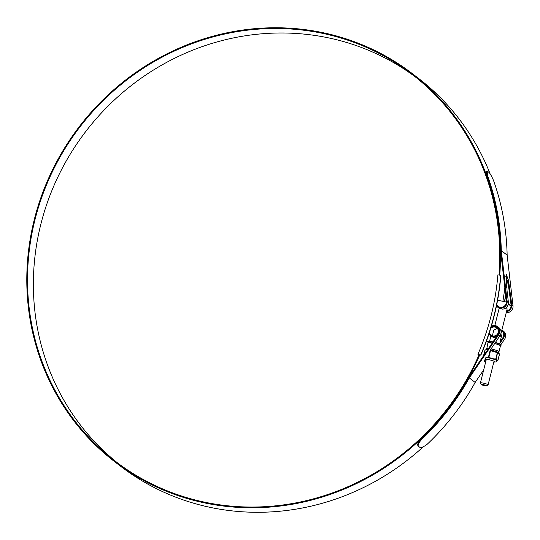 <?xml version="1.0" encoding="UTF-8"?>
<svg xmlns="http://www.w3.org/2000/svg" width="540" height="540" viewBox="0 0 540 540"><rect width="100%" height="100%" fill="white"/><g stroke="black" fill="none" stroke-linecap="round" stroke-linejoin="round"><path stroke-width="0.81" d="M480.661 355.023A245.997 233.557 -52.4 0 0 500.681 275.319L497.873 274.86A243.054 230.762 127.6 0 1 477.92 354.321L480.85 355.165A245.997 233.557 -52.4 0 0 500.87 275.461L500.681 275.319M480.85 355.165L478.575 354.584M478.906 355.084L477.92 354.321M504.698 301.685A245.997 233.557 -52.4 0 0 505.717 295.144M506.689 287.381A245.997 233.557 -52.4 0 0 507.357 280.456L506.129 280.098M504.495 301.644A245.997 233.557 -52.4 0 0 505.622 294.341M506.594 286.403A245.997 233.557 -52.4 0 0 507.168 280.314M484.589 385.661A2.619 0.344 -165.9 0 0 486.446 385.837A2.619 0.344 -165.9 0 0 483.287 384.656A2.619 0.344 -165.9 0 0 481.41 384.568A2.619 0.344 -165.9 0 0 484.589 385.661M481.41 384.568L480.438 382.975A3.962 0.52 14.1 0 1 480.418 382.901A3.962 0.52 14.1 0 1 483.28 383.11A3.962 0.52 14.1 0 1 488.106 384.831A3.962 0.52 14.1 0 1 488.052 384.892L486.446 385.837M500.283 336.339L507.182 308.88L504.036 308.846M496.726 304.675A5.231 4.968 -52.4 0 0 506.311 302.562A0.608 0.581 -52.4 0 0 505.872 301.934L497.59 300.193M117.862 463.171A243.803 231.471 127.6 0 1 59.474 173.718A243.803 231.471 127.6 0 1 328.388 37.847A243.803 231.471 127.6 0 1 415.287 76.869M479.034 354.787A243.803 231.471 127.6 0 1 204.761 502.193A243.803 231.471 127.6 0 1 114.912 460.944A243.803 231.471 127.6 0 1 52.765 170.951A243.803 231.471 127.6 0 1 322.529 33.345A243.803 231.471 127.6 0 1 412.378 74.594A243.803 231.471 127.6 0 1 499.021 274.968M418.426 446.101C416.88 445.142 417.764 442.787 421.058 439.047L421.524 439.58A245.41 232.997 -52.4 0 0 469.314 377.919L498.724 334.733A6.095 5.785 -52.4 0 0 491.353 326.261M497.644 326.68L498.872 327.625A6.095 5.785 127.6 0 1 499.952 335.678L490.057 350.413M421.058 439.047A244.667 232.294 -52.4 0 0 468.707 377.555L498.143 334.341A5.353 5.083 -52.4 0 0 491.042 327.294M500.29 341.543L502.767 337.898A5.353 5.083 -52.4 0 0 501.694 330.737M479.743 354.935A244.546 232.173 127.6 0 1 204.586 502.909A244.546 232.173 127.6 0 1 114.46 461.538A244.546 232.173 127.6 0 1 52.123 170.66A244.546 232.173 127.6 0 1 322.711 32.63A244.546 232.173 127.6 0 1 412.83 74A244.546 232.173 127.6 0 1 499.73 275.117M485.426 359.829A244.546 232.173 127.6 0 1 485.19 360.369M423.225 446.837A244.546 232.173 127.6 0 1 210.438 507.418A244.546 232.173 127.6 0 1 120.312 466.04L114.46 461.538M412.83 74L418.689 78.509A244.546 232.173 127.6 0 1 490.158 173.947M504.826 287.496A244.546 232.173 127.6 0 1 502.882 301.307M506.675 310.912A5.353 5.083 -52.4 0 0 511.056 304.898L508.019 282.38L505.737 276.183M496.685 304.864A5.353 5.083 -52.4 0 0 506.432 301.334L500.567 250.715A244.667 232.294 -52.4 0 0 487.033 176.384L486.432 171.592L487.1 171.295L487.708 176.087L487.033 176.384M484.778 360.065L485.899 360.005M499.79 343.528L503.354 338.297A6.095 5.785 -52.4 0 0 501.883 329.967M486.041 357.358L484.367 361.274L485.737 361.726M469.314 377.919L475.166 382.428L483.678 369.927M500.958 344.554L504.583 339.242A6.095 5.785 -52.4 0 0 503.496 331.182L502.268 330.237M506.48 311.681A6.095 5.785 -52.4 0 0 511.772 304.776L508.518 280.395L506.237 274.199L507.067 290.858L508.376 302.157A6.095 5.785 127.6 0 1 502.477 309.123L499.122 308.232L497.563 307.031A6.095 5.785 -52.4 0 0 507.148 301.212L501.289 250.628L507.141 255.137A245.41 232.997 -52.4 0 0 493.56 180.596C491.488 175.723 489.76 172.82 488.369 171.895L487.1 171.295M496.469 305.91A6.095 5.785 -52.4 0 0 497.563 307.031M506.237 312.66A6.095 5.785 -52.4 0 0 513 305.721L507.141 255.137M501.289 250.628A245.41 232.997 -52.4 0 0 487.708 176.087M418.21 445.912L419.276 446.945C420.599 448.18 423.299 447.235 427.376 444.089A245.41 232.997 -52.4 0 0 475.166 382.428M421.524 439.58C418.223 443.327 417.346 445.682 418.885 446.641M500.418 345.938A6.446 0.844 -165.9 0 0 500.452 345.877A6.446 0.844 -165.9 0 0 494.6 343.541M499.702 343.872L501.755 334.787L498.967 337.136M495.707 337.912L492.473 336.994L490.732 335.651A5.231 4.968 -52.4 0 0 498.447 333.585A5.231 4.968 -52.4 0 0 490.982 327.476M493.648 330.25L492.453 335.86M497.603 328.745L496.982 328.556L493.641 330.257M489.483 332.289A4.617 4.388 -52.4 0 0 497.921 333.342A4.617 4.388 -52.4 0 0 490.651 328.583M501.559 331.263L500.87 330.676M489.125 333.389A5.231 4.968 -52.4 0 0 490.732 335.651M492.244 343.001A6.446 0.844 -165.9 0 0 487.944 342.738L486.621 349.596M488.842 357.21L491.137 358.317L488.7 357.156L487.026 357.413A6.865 0.898 14.1 0 1 488.788 357.743A6.865 0.898 14.1 0 1 490.691 358.182L490.651 358.337A6.77 0.884 -165.9 0 0 488.774 357.905A6.77 0.884 -165.9 0 0 487.04 357.581M490.361 350.555L498.764 352.877L499.487 354.186L497.678 352.789L490.361 350.555M491.191 358.195L493.688 359.033A6.865 0.898 14.1 0 1 496.361 360.065L497.151 360.68L496.24 360.194A6.77 0.884 -165.9 0 0 493.607 359.181L490.651 358.337M495.936 359.249L496.24 360.194M495.74 359.168L493.607 359.181M483.557 355.752L484.974 350.129L483.739 355.489M483.523 355.799L484.954 350.123L487.681 349.697M487.1 349.589A6.386 0.837 14.1 0 1 487.735 349.623A6.48 0.844 -165.9 0 0 486.358 349.643L485.17 349.961M490.509 350.568L488.95 357.055L488.504 356.96L490.097 350.636M497.408 352.526L495.761 358.992L493.29 358.789M497.603 352.607L496.085 359.12L496.598 360.065M497.698 360.673L499.487 354.186M488.572 357.149L486.655 357.244M487.586 349.832L485.089 350.096M497.151 360.497L497.9 360.511L497.151 360.68A6.865 0.898 14.1 0 1 497.023 360.848A6.77 0.884 -165.9 0 0 497.023 360.801M511.043 306.207L508.288 304.081M498.724 334.733L499.952 335.678M503.354 338.297L504.583 339.242M507.148 301.212L508.376 302.157M511.772 304.776L513 305.721M509.963 295.454L510.462 293.47M500.445 345.911L501.1 345.242A6.939 0.905 -165.9 0 0 495.146 342.745M492.797 342.185A6.939 0.905 -165.9 0 0 492.676 342.158A6.939 0.905 -165.9 0 0 487.674 341.867C486.824 341.159 488.538 341.152 492.811 341.84A6.73 0.878 14.1 0 1 493 341.888L492.811 341.84A6.73 0.878 14.1 0 0 487.991 341.618M501.1 345.242L501.005 344.594L500.094 344.041L495.349 342.448A6.73 0.878 14.1 0 1 500.938 344.871M500.452 345.877L498.98 351.743A6.446 0.844 -165.9 0 0 491.123 348.935A6.446 0.844 -165.9 0 0 491.009 348.908M488.504 348.489A6.446 0.844 -165.9 0 0 486.473 348.597M490.813 350.123A6.48 0.844 -165.9 0 0 490.307 350.021A6.386 0.837 14.1 0 1 490.833 350.116C494.714 350.973 497.3 351.844 498.589 352.714A6.48 0.844 -165.9 0 0 490.813 350.123L490.313 350.008M498.656 352.789A6.48 0.844 -165.9 0 0 498.589 352.714L499.5 354.226L497.914 360.518M486.142 360.113A5.157 0.675 14.1 0 1 488.808 359.674A5.157 0.675 14.1 0 1 494.357 361.348A5.157 0.675 14.1 0 1 493.83 362.043M497.002 360.713L496.449 360.281M493.202 359.026L491.11 358.439M485.845 357.318L486.662 357.5M490.846 350.116A6.386 0.837 14.1 0 1 497.961 352.316M488.106 384.831L494.039 361.206M498.096 306.349L498.947 307.004M506.095 302.036L506.452 302.312M508.343 303.764L511.076 305.87M480.418 382.901L486.358 359.276M494.822 325.559L499.169 308.266M498.98 351.743L498.38 352.553M497.111 327.362L497.968 328.023M501.66 330.865L502.592 331.58M489.557 341.321L490.941 335.812M486.358 349.643L487.735 349.616M484.974 359.586L486.135 360.146M493.823 362.077L496.098 361.901L496.928 360.882M497.023 360.855L497.772 360.652"/></g></svg>
